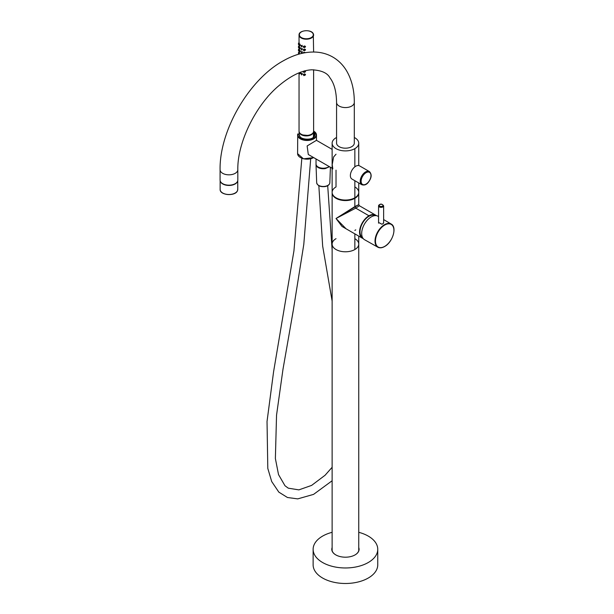 <?xml version="1.0" encoding="UTF-8"?>
<svg xmlns="http://www.w3.org/2000/svg" width="614" height="614" viewBox="0 0 614 614"><rect width="100%" height="100%" fill="white"/><g stroke="black" fill="none" stroke-linecap="round" stroke-linejoin="round"><path stroke-width="0.92" d="M375.614 215.115A13.308 7.683 -60 0 1 376.382 215.675A13.308 7.683 -60 0 0 368.96 215.775A13.308 7.683 -60 0 1 375.614 215.115L359.382 205.744L355.744 208.146L354.846 206.596L355.744 208.146L368.96 215.775A13.308 7.683 120 0 0 360.272 227.502A13.308 7.683 120 0 0 362.306 238.163A13.308 7.683 120 0 0 363.173 238.547A13.308 7.683 -60 0 1 360.065 228.247A13.308 7.683 -60 0 1 368.96 215.775L355.744 208.146L359.382 205.744L358.745 204.646L358.737 192.619M346.073 228.792L336.027 218.492L342.013 226.443L350.018 231.071L342.013 226.443L336.027 218.492L355.744 208.146L336.027 218.492L354.846 206.596L354.846 198.314L354.846 206.596L358.745 204.646L336.027 218.492L346.081 228.799L362.306 238.163M354.846 230.396L355.744 229.874L354.846 230.396M354.846 238.669A13.308 7.683 180 0 1 354.846 249.537A13.308 7.683 180 0 1 336.027 249.537A13.308 7.683 180 0 1 336.027 238.669M358.745 550.658L358.745 244.103A13.308 7.683 0 0 1 354.846 249.537L354.846 233.857L354.846 249.537A13.308 7.683 180 0 1 340.348 251.203A13.308 7.683 180 0 1 332.136 244.103A13.308 7.683 0 0 0 336.027 249.537A13.308 7.683 0 0 0 350.533 251.203A13.308 7.683 0 0 0 358.745 244.103L358.745 236.106M332.143 192.619L332.136 192.888A13.308 7.683 0 0 0 340.348 199.98A13.308 7.683 0 0 0 354.846 198.314A13.308 7.683 180 0 1 340.348 199.98A13.308 7.683 180 0 1 332.136 192.888A13.308 7.683 180 0 1 332.143 192.627M354.846 198.314A13.308 7.683 0 0 0 358.745 192.888A13.308 7.683 0 0 1 354.846 198.314L354.715 197.877L354.846 198.314M332.136 143.215A13.308 7.683 0 0 0 340.348 150.315A13.308 7.683 0 0 0 354.846 148.649L354.846 166.847L354.846 148.649A13.308 7.683 0 0 1 336.027 148.649A13.308 7.683 0 0 1 336.027 137.789A13.308 7.683 0 0 1 336.572 137.49A13.308 7.683 0 0 0 336.027 137.789A13.308 7.683 0 0 0 332.136 143.215L332.136 192.366A13.308 7.683 0 0 0 340.348 199.466A13.308 7.683 0 0 0 354.846 197.8L354.846 180.708L354.846 197.8A13.308 7.683 0 0 0 354.846 186.932M336.027 170.147L336.027 186.932A13.308 7.683 0 0 0 336.027 197.8A13.308 7.683 0 0 0 354.846 197.8A13.308 7.683 0 0 0 358.745 192.366L358.745 182.964M336.027 154.214L333.625 156.946L332.212 164.621L332.819 168.911M354.846 148.649A13.308 7.683 0 0 0 354.309 137.49A13.308 7.683 0 0 1 358.745 143.215A13.308 7.683 0 0 1 354.846 148.649M375.215 215.621A12.671 7.314 120 0 0 364.662 220.042A12.671 7.314 120 0 0 362.544 237.564M332.136 168.259L308.289 154.49L307.138 145.94L316.463 140.33L316.486 135.019A9.44 5.449 0 0 0 313.616 131.104A9.126 5.265 0 0 1 315.796 136.247A9.126 5.265 0 0 1 305.051 139.9A9.126 5.265 0 0 1 298.028 133.952L297.859 133.906M316.026 158.957L316.026 164.045A7.238 4.183 0 0 0 321.015 168.013A7.238 4.183 0 0 0 329.104 166.509M313.562 132.233A7.859 4.536 0 0 1 314.583 136.039A7.859 4.536 0 0 1 305.81 139.24A7.859 4.536 0 0 1 299.187 134.627L298.028 133.952M314.706 135.095A7.667 4.428 0 0 0 313.539 132.923M299.67 136.101A7.468 4.313 0 0 1 299.601 135.763L299.509 135.709M369.405 171.552L359.543 165.864A7.606 4.39 120 0 0 353.165 168.489A7.606 4.39 120 0 0 351.945 179.035L361.799 184.722C364.417 185.512 366.635 184.66 368.454 182.174C371.677 177.837 371.992 174.299 369.405 171.552A7.606 4.39 120 0 0 363.02 174.176A7.606 4.39 120 0 0 361.799 184.722M332.136 532.307A32.312 18.658 0 0 0 314.429 544.058A32.312 18.658 0 0 0 313.125 549.315A32.312 18.658 0 0 0 340.847 567.781A32.312 18.658 0 0 0 376.443 554.565A32.312 18.658 0 0 0 377.756 549.315A32.312 18.658 0 0 0 358.745 532.307M313.125 549.315L313.125 564.834A32.312 18.658 0 0 0 340.847 583.3A32.312 18.658 0 0 0 376.443 570.084A32.312 18.658 0 0 0 377.756 564.834L377.756 549.315M332.136 550.604A13.462 7.775 0 0 0 332.128 550.635L332.136 192.888M332.136 547.542A13.654 7.882 0 0 0 335.781 554.887A13.654 7.882 0 0 0 355.092 554.887A13.654 7.882 0 0 0 358.538 551.533A13.654 7.882 0 0 0 358.745 547.542M332.136 548.279A13.462 7.775 -0 0 0 331.974 549.469A13.462 7.775 -0 0 0 335.85 554.926M355.03 554.926A13.462 7.775 -0 0 0 358.361 551.656A13.462 7.775 0 0 0 358.906 549.469A13.462 7.775 0 0 0 358.745 548.279M332.136 548.747A13.462 7.775 0 0 0 331.982 549.699M358.898 549.699A13.462 7.775 0 0 0 358.745 548.747M235.223 183.678A8.872 5.119 180 0 1 225.553 184.783A8.872 5.119 180 0 1 220.081 180.055L220.081 169.71A8.872 5.119 180 0 0 225.553 174.437A8.872 5.119 180 0 0 235.223 173.325A8.872 5.119 180 0 0 237.818 169.71L237.818 180.055A8.872 5.119 180 0 1 235.223 183.678M354.309 102.454A8.872 5.119 0 0 1 351.715 106.076A8.872 5.119 0 0 1 342.044 107.181A8.872 5.119 0 0 1 336.572 102.454L336.572 143.062A8.872 5.119 0 0 0 342.044 147.797A8.872 5.119 0 0 0 351.715 146.685A8.872 5.119 0 0 0 354.309 143.062L354.309 102.454C354.347 90.151 351.73 79.551 346.465 70.633C342.919 64.785 338.299 60.218 332.588 56.933C327.093 53.848 321.076 52.213 314.537 52.036C304.498 51.86 294.306 54.669 283.96 60.464C249.407 78.899 219.413 130.252 220.081 169.71M220.173 180.808A8.811 5.089 0 0 0 228.078 185.42A8.811 5.089 0 0 0 237.403 181.798A8.811 5.089 0 0 0 237.725 180.808M384.471 246.506A13.362 7.713 -60 0 1 377.825 247.189L364.524 239.698A13.531 7.813 -60 0 1 362.398 228.876A13.531 7.813 -60 0 1 371.247 216.919A13.531 7.813 -60 0 1 378.055 216.266L378.569 216.573M383.635 222.537L382.936 223.788L381.831 224.21L378.569 222.422M300.353 72.199L300.699 73.565L299.678 73.887L299.678 72.59L299.678 73.887M304.621 47.232C305.81 46.933 305.81 46.503 304.621 45.943L303.262 46.457L303.846 47.677L305.281 47.117M303.846 47.677C304.966 47.424 304.966 46.994 303.846 46.388L303.262 46.457M305.273 50.225L303.846 50.785C304.966 50.525 304.966 50.095 303.846 49.488L303.262 49.557L303.846 50.785M304.621 50.34C305.81 50.033 305.81 49.604 304.621 49.043L303.262 49.557M305.503 52.65L304.007 52.236L303.032 53.111M304.414 52.842L303.262 52.666M305.273 71.961L303.846 72.513C304.966 72.252 304.966 71.823 303.846 71.216L303.753 71.209M304.621 72.068C305.81 71.761 305.81 71.331 304.621 70.771M303.139 71.385L303.846 72.513M305.273 75.061L303.846 75.614C304.966 75.361 304.966 74.931 303.846 74.325L303.262 74.394L303.846 75.614M304.621 75.169C305.81 74.87 305.81 74.44 304.621 73.88L303.262 74.394M302.149 46.595L301.466 46.986L301.466 45.689L301.021 45.682L302.149 45.298L302.149 46.595M301.466 45.689L301.466 46.986M302.149 49.696L301.466 50.087L301.466 48.798L301.021 48.782L302.149 48.399L302.149 49.696M301.466 48.798L301.466 50.087M302.149 52.796L301.466 53.195L301.466 51.898L301.021 51.891L302.149 51.507L302.149 52.796M301.466 51.898L301.466 53.195M302.149 74.532L301.466 74.923L301.466 73.626L301.021 73.619L302.149 73.235L302.149 74.532M301.466 73.626L301.466 74.923M300.353 45.559L299.678 45.95L299.356 44.576L300.046 44.177L300.353 45.559M299.678 44.653L299.678 45.95M300.353 48.659L299.678 49.051L299.356 47.677L300.046 47.278L300.353 48.659M299.678 47.762L299.678 49.051M300.353 51.768L299.678 52.159L299.356 50.785L300.046 50.386L300.353 51.768M299.678 50.862L299.678 52.159M300.492 53.71L299.248 54.04M299.678 73.496L299.678 72.982L299.678 73.496M303.846 47.293L303.846 46.771L303.846 47.293M303.846 50.394L303.846 49.88L303.846 50.394M303.846 72.122L303.846 71.608L303.846 72.122M303.846 75.23L303.846 74.708L303.846 75.23M301.466 46.595L301.466 46.081L301.466 46.595M301.466 49.703L301.466 49.181L301.466 49.703M301.466 52.804L301.466 52.29L301.466 52.804M301.466 74.532L301.466 74.018L301.466 74.532M299.678 45.559L299.678 45.045L299.678 45.559M299.678 48.667L299.678 48.145L299.678 48.667M299.678 51.768L299.678 51.254L299.678 51.768M298.473 53.886L298.473 52.597L298.473 53.886L299.417 53.61L299.11 51.96M298.473 52.597L299.118 51.952M298.473 50.785L298.473 49.488L298.473 50.785L299.417 50.501L299.11 48.851M298.473 49.488L299.118 48.851M298.473 47.677L298.473 46.388L298.473 47.677L299.417 47.401L299.11 45.751M298.473 46.388L299.118 45.751M298.473 44.576L298.473 43.279L298.473 44.576L299.417 44.292L299.11 42.642M298.473 43.279L299.118 42.642M298.473 53.502L298.473 52.981L298.473 53.502M298.473 50.394L298.473 49.88L298.473 50.394M298.473 47.293L298.473 46.771L298.473 47.293M298.473 44.185L298.473 43.671L298.473 44.185M316.026 164.23A7.253 4.191 0 0 0 316.01 164.652A7.253 4.191 0 0 0 325.305 168.581L329.472 166.724M329.012 166.586A6.731 3.884 180 0 1 325.159 168.29A6.731 3.884 180 0 1 317.515 166.586M310.093 134.95A6.731 3.884 180 0 1 308.22 135.456L302.556 134.95M313.577 131.642A7.253 4.191 180 0 1 313.577 131.818A7.253 4.191 180 0 1 308.366 135.748A7.253 4.191 180 0 1 299.072 131.818A7.253 4.191 180 0 1 299.072 131.642M297.706 134.197A9.44 5.449 0 0 0 297.598 135.019A9.44 5.449 0 0 0 305.703 140.414A9.44 5.449 0 0 0 316.103 136.554A9.44 5.449 0 0 0 316.486 135.019L313.616 130.997M314.445 136.062A7.667 4.428 0 0 0 314.706 134.919L314.414 136.108C312.549 140.898 298.78 139.708 299.379 134.919A7.667 4.428 0 0 0 301.558 138.004M312.534 138.004A7.667 4.428 0 0 0 314.399 136.162M314.706 134.919A7.667 4.428 0 0 0 313.547 132.578M300.484 157.56A9.126 5.265 0 0 0 313.608 157.56A9.44 5.449 0 0 1 303.362 158.665A9.44 5.449 0 0 1 297.598 153.646L297.721 134.144M299.809 136.032A7.284 4.206 0 0 0 300 136.63M314.084 136.63A7.284 4.206 0 0 0 314.322 135.663A7.284 4.206 0 0 0 313.508 133.629M314.414 136.101A7.468 4.313 0 0 0 313.524 133.261M368.415 182.028A6.969 4.022 120 0 0 370.372 173.171A6.969 4.022 120 0 0 363.688 174.767A6.969 4.022 120 0 0 361.723 183.624A6.969 4.022 120 0 0 368.415 182.028M237.756 189.419L237.38 190.939C235.039 196.534 219.697 195.306 220.142 189.419A8.811 5.089 0 0 0 227.694 194.454A8.811 5.089 0 0 0 237.403 190.847A8.811 5.089 0 0 0 237.756 189.419L237.756 180.662M222.836 193.08A8.489 4.904 0 0 0 235.062 193.08M384.694 246.383A13.055 7.537 -60 0 1 375.461 241.049A13.055 7.537 -60 0 1 384.694 225.062A13.055 7.537 120 0 1 393.919 230.396A13.055 7.537 120 0 1 384.694 246.383M393.919 230.181A13.362 7.713 120 0 0 391.195 224.041C397.312 227.057 392.645 242.353 384.625 246.521C382.038 247.987 379.774 248.209 377.825 247.189A13.362 7.713 -60 0 1 375.73 236.497A13.362 7.713 -60 0 1 384.471 224.686A13.362 7.713 120 0 1 391.195 224.041L383.635 219.574M383.535 206.304A2.533 1.466 0 0 0 383.635 205.89C382.085 203.741 380.442 203.541 378.715 205.299L378.569 205.89A2.533 1.466 0 0 0 380.741 207.34A2.533 1.466 0 0 0 383.535 206.304M378.669 205.483A2.533 1.466 0 0 0 378.569 205.89L378.569 223.174M382.929 205.682A1.903 1.098 0 0 0 381.639 204.324A1.903 1.098 0 0 0 379.275 205.068A1.903 1.098 0 0 0 380.565 206.427A1.903 1.098 0 0 0 382.929 205.682M313.616 131.227A7.284 4.206 180 0 1 307.361 135.387A7.284 4.206 180 0 1 299.333 132.409A7.284 4.206 180 0 1 299.041 131.227L299.356 132.501C301.305 137.137 313.969 136.124 313.616 131.227L313.616 69.758M311.367 134.266A6.969 4.022 180 0 1 301.29 134.266M299.64 35.873A6.969 4.022 180 0 1 304.36 30.877A6.969 4.022 180 0 1 313.017 33.609A6.969 4.022 180 0 1 308.289 38.598A6.969 4.022 180 0 1 299.64 35.873M311.367 31.959A7.284 4.206 180 0 1 313.317 33.808A7.284 4.206 180 0 1 313.616 34.998A7.284 4.206 180 0 1 307.361 39.158A7.284 4.206 180 0 1 299.333 36.18A7.284 4.206 180 0 1 299.041 34.998A7.284 4.206 180 0 1 301.29 31.959M316.01 164.652L316.686 182.765A6.577 3.799 0 0 0 325.113 186.326A6.577 3.799 0 0 0 329.833 182.765L330.416 167.261M358.745 165.565L358.745 143.215M332.136 149.379L316.463 140.33M313.7 157.614L303.469 158.819L297.598 153.646M300.031 136.661L299.809 136.016M314.322 135.663L314.053 136.661M336.572 102.454C336.38 91.478 334.162 83.258 329.91 77.786C327.408 72.943 321.368 70.28 311.782 69.796C301.865 70.28 290.829 75.637 278.656 85.883C255.332 105.554 237.288 143.024 237.818 169.71M220.142 189.419L220.142 180.662M383.635 223.112L383.635 205.89M313.616 52.013L313.293 33.724C311.344 29.081 298.68 30.094 299.041 34.998L299.041 42.688M299.041 44.515L299.041 45.789M299.041 47.623L299.041 48.897M299.041 50.724L299.041 51.998M299.041 72.851L299.041 131.227M327.699 185.689L332.136 250.144M358.745 396.214L358.745 417.106M332.136 480.754L313.562 494.385L297.721 498.883L287.436 497.493L278.833 492.129L271.71 481.56L267.804 468.413L267.029 421.473L273.583 371.769L293.937 250.865L301.835 158.312M332.136 467.277L325.075 475.259L311.62 485.398L298.864 489.88L288.265 488.168L284.98 485.735L278.518 474.584L275.379 458.52L276.538 415.194L282.985 369.283L293.223 310.753L303.792 244.38L310.699 158.796M318.835 185.697L322.665 246.091L332.136 301.113M316.686 182.765C317.568 185.773 320.354 187.047 325.044 186.587C327.93 186.042 329.526 184.768 329.833 182.765M299.179 134.619L299.072 131.818M313.37 137.359L313.577 131.818"/></g></svg>
